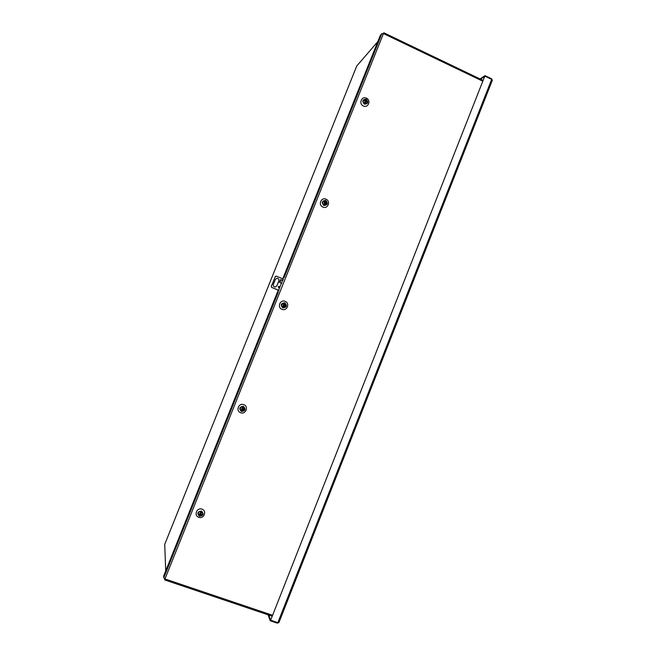 <?xml version="1.0" encoding="UTF-8"?>
<svg xmlns="http://www.w3.org/2000/svg" width="656" height="656" viewBox="0 0 656 656"><rect width="100%" height="100%" fill="white"/><g stroke="black" fill="none" stroke-linecap="round" stroke-linejoin="round"><path stroke-width="0.98" d="M278.857 622.536L277.398 623.167L270.206 620.748L270.534 619.92L268.788 615.057M492.148 80.622L491.664 79.384L277.841 622.659L279.03 622.175M277.841 622.659L270.649 620.24L485.005 75.62L491.647 78.818L492.271 80.155M377.831 41.574L356.725 66.043M270.649 620.24L484.702 76.399L480.569 79.187M485.005 75.62L480.085 78.958M356.733 66.002L164.73 544.373L165.73 570.859M268.099 614.828L270.206 620.748M277.627 622.585L277.398 623.167M485.014 76.186L491.664 79.384M491.647 78.818L491.467 79.286M201.515 511.073C204.147 513.984 203.45 515.714 199.44 516.264C196.808 513.353 197.497 511.623 201.515 511.073M202.007 509.171C207.28 510.827 203.885 519.322 198.76 517.289C193.479 515.649 196.89 507.129 202.007 509.171M243.417 406.351C246 409.311 245.319 411.025 241.359 411.484C238.768 408.524 239.456 406.81 243.417 406.351M243.819 404.686C249.009 406.441 245.647 414.846 240.604 412.706C235.397 410.951 238.776 402.53 243.819 404.686M284.843 302.81C287.394 305.819 286.713 307.508 282.81 307.885C280.26 304.876 280.94 303.187 284.843 302.81M285.155 301.366C290.272 303.236 286.951 311.551 281.982 309.304C276.848 307.443 280.186 299.111 285.155 301.366M325.802 200.433C328.312 203.491 327.639 205.164 323.793 205.451C321.284 202.392 321.957 200.72 325.802 200.433M326.032 199.211C331.067 201.187 327.787 209.403 322.891 207.058C317.832 205.09 321.137 196.849 326.032 199.211M366.31 99.195C368.779 102.295 368.114 103.951 364.318 104.156C361.85 101.057 362.514 99.4 366.31 99.195M366.45 98.195C371.419 100.27 368.164 108.396 363.342 105.952C358.365 103.878 361.628 95.735 366.45 98.195M278.226 290.141L163.713 575.894L163.77 577.895L165.246 578.813L164.672 579.92L164.607 578.567M383.104 33.645L383.867 32.8L383.555 33.85L381.874 33.587L380.291 35.44L282.761 278.808M283.138 278.964L278.595 290.296M279.546 286.836L279.161 287.804M363.744 100.179L366.196 99.655C367.68 100.712 367.836 101.959 366.671 103.386L364.523 103.656C363.129 102.721 362.866 101.565 363.744 100.179L365.9 99.622M366.507 99.884L365.876 101.467L366.507 99.884L365.909 99.605L365.08 100.86L365.63 100.565M366.237 100.844L366.556 101.951L365.728 102.106L365.105 103.386L365.728 102.106M365.13 101.828L364.941 101.188L364.506 103.115L365.105 103.386M364.703 100.926L365.449 101.032M366.532 101.77L365.876 101.467M323.506 201.187L325.655 200.933C327.352 202.253 327.36 203.581 325.696 204.934L323.998 204.943C322.44 203.852 322.276 202.597 323.506 201.187L325.597 200.941M325.966 201.212L325.466 202.737L325.966 201.212L325.36 200.949L324.482 202.31L325.048 202.007M325.655 202.269L326.122 203.032L324.548 204.762L325.146 203.54M324.54 203.278L324.351 202.647L323.941 204.492L324.548 204.762M324.138 202.302L324.859 202.474M325.991 203.106L325.327 202.819M283.384 307.484C286.254 306.844 286.672 305.458 284.655 303.326C286.639 305.475 286.213 306.86 283.384 307.484L283.015 307.369C281.121 305.712 281.293 304.318 283.54 303.187L284.638 303.326M284.975 303.687L284.433 305.319L284.975 303.687L284.351 303.433L283.433 304.909L283.999 304.589M284.622 304.843L285.098 305.589L283.54 307.279L284.105 306.131M283.482 305.876L283.294 305.253L282.916 307.024L283.54 307.279M283.113 304.819L283.81 305.065M284.999 305.589L284.327 305.311M243.925 407.327C245.065 409.762 244.286 410.976 241.588 410.984L240.449 409.984C239.981 407.72 240.9 406.687 243.204 406.876L243.925 407.327C245.049 409.721 244.278 410.935 241.613 410.984M243.507 407.327L242.925 409.057L243.507 407.327L242.884 407.089L241.908 408.672L242.49 408.344M243.114 408.581L243.606 409.311L242.056 410.959L242.597 409.885M241.966 409.647L241.777 409.016L241.433 410.713L242.056 410.959M242.162 409.164L241.49 408.844M242.712 409.311L243.401 409.574M279.645 287.394L279.03 287.861L278.242 286.811L278.849 286.344L279.645 287.394M278.964 287.861L279.546 287.402L278.816 286.352M276.914 285.852L275.389 287.025C273.765 286.902 273.101 286.032 273.404 284.409L275.389 279.464L276.775 278.316C278.48 278.349 279.185 279.218 278.89 280.916L276.816 285.868L278.8 280.924C279.095 279.284 278.423 278.415 276.775 278.316M279.915 282.572L281.047 279.751L280.653 279.579L282.925 280.522M281.793 283.343L279.669 282.465M283.49 279.112L276.315 276.143L275.331 276.561L271.363 286.451L271.781 287.451L278.972 290.403M275.389 287.025L276.816 285.868M282.908 280.571L282.113 280.243M278.956 290.444L271.781 287.451M271.363 286.451L271.691 287.459M271.272 286.459L275.331 276.561M275.955 276.192L275.233 276.578M281.047 279.751L282.892 280.604M201.302 511.598L202.614 512.984C202.729 515.083 201.753 516.026 199.686 515.796L198.26 513.951C198.448 512.098 199.465 511.319 201.302 511.598M201.572 512.147L200.949 513.992L201.572 512.147L200.933 511.926L199.916 513.623L200.506 513.279M201.138 513.509L201.499 514.575L200.105 515.821L200.613 514.829M199.973 514.599L199.777 513.976L199.465 515.591L200.105 515.821M199.645 515.739L198.26 513.951M200.17 514.115L199.522 513.722M200.769 514.156L201.466 514.402M164.722 544.406L356.757 65.961M165.164 579.01L272.388 615.221M482.808 81.205L383.629 33.661M383.375 33.759L165.05 578.748M278.415 291.789L163.77 577.895M381.874 33.587L284.073 277.668M279.522 282.408L280.653 279.587M279.005 622.364L492.262 80.45M164.672 579.92L272.019 616.148M483.119 80.409L383.867 32.8M284.655 303.326L283.54 303.187M240.449 409.984L241.588 410.984"/></g></svg>
